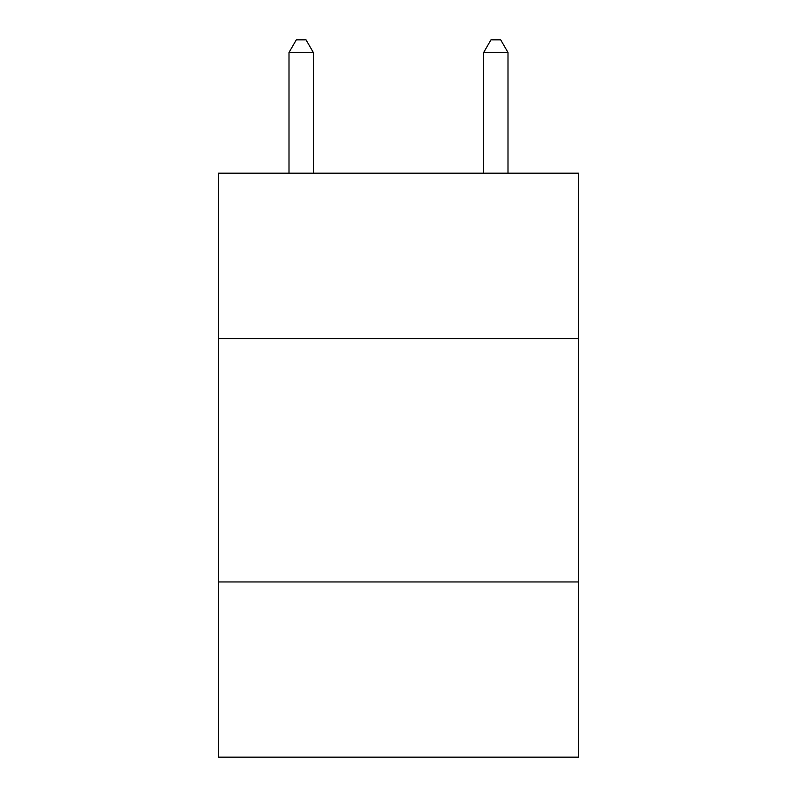 <?xml version="1.0" encoding="UTF-8"?>
<svg xmlns="http://www.w3.org/2000/svg" width="797" height="797" viewBox="0 0 797 797"><rect width="100%" height="100%" fill="white"/><g stroke="black" fill="none" stroke-linecap="round" stroke-linejoin="round"><path stroke-width="1.2" d="M578.552 338.645L578.552 173.188L218.448 173.188L218.448 338.645L578.552 338.645L578.552 757.15L218.448 757.15L218.448 338.645M578.552 581.959L218.448 581.959M313.341 173.188L313.341 52.502L289.002 52.502L289.002 173.188M289.002 52.502L296.305 39.85L306.038 39.85L313.341 52.502M507.998 173.188L507.998 52.502L483.659 52.502L483.659 173.188M483.659 52.502L490.962 39.85L500.695 39.85L507.998 52.502"/></g></svg>
